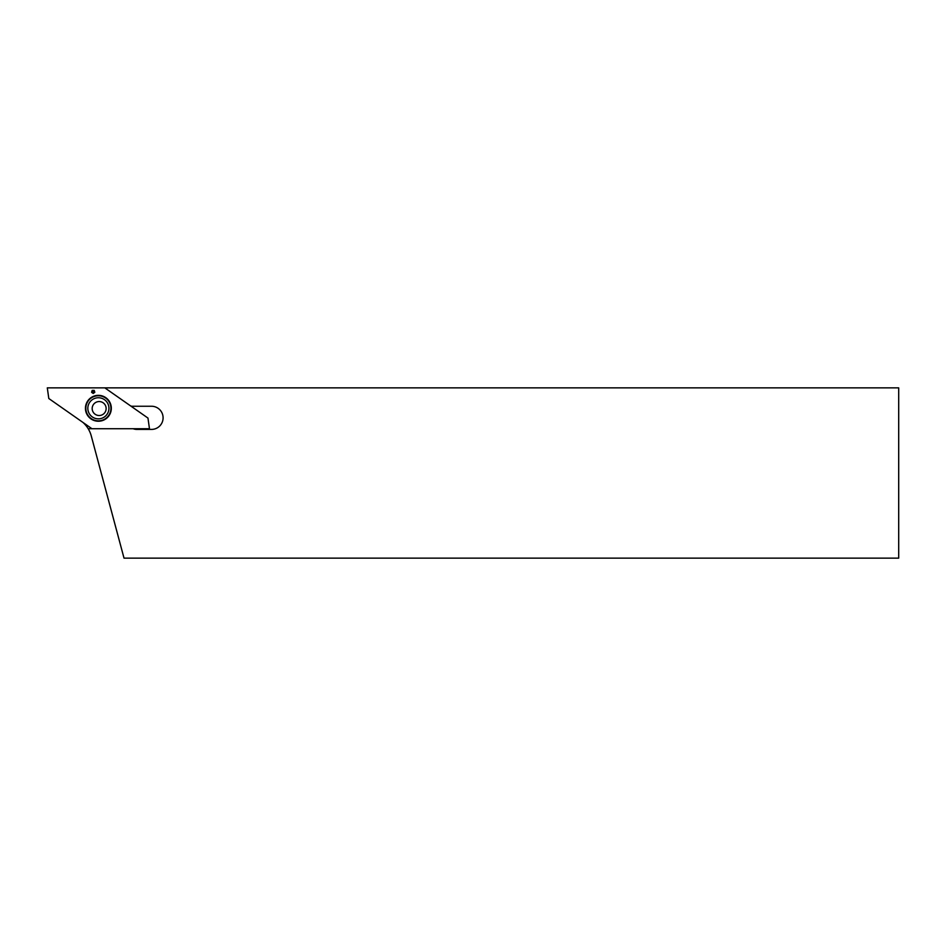<?xml version="1.0" encoding="UTF-8"?>
<svg xmlns="http://www.w3.org/2000/svg" width="946" height="946" viewBox="0 0 946 946"><rect width="100%" height="100%" fill="white"/><g stroke="black" fill="none" stroke-linecap="round" stroke-linejoin="round"><path stroke-width="1.42" d="M124.021 558.14L898.7 558.14L898.7 387.86L104.829 387.86L130.217 405.633A3.406 3.406 0 0 0 132.168 406.248L151.514 406.248A11.577 11.577 0 0 1 163.09 417.825A11.577 11.577 0 0 1 151.514 429.413L136.851 429.413A10.56 10.56 0 0 1 133.126 428.727L88.191 428.727A27.931 27.931 0 0 1 91.289 436L124.021 558.14M106.141 408.542A6.977 6.977 0 0 0 95.676 402.488A6.977 6.977 0 0 0 95.676 414.585A6.977 6.977 0 0 0 106.141 408.542M82.988 422.46A27.931 27.931 0 0 1 88.191 428.727M98.384 421.23A12.937 12.937 0 0 0 109.594 401.825A12.937 12.937 0 0 0 87.174 401.825A12.937 12.937 0 0 0 98.384 421.23M147.966 418.073L149.468 428.727L91.939 428.727L48.802 398.514L47.3 387.86L104.829 387.86L147.966 418.073M92.2 390.391L91.585 392.294L93.205 393.477L94.825 392.294L94.21 390.391L92.2 390.391L92.129 391.419M92.436 391.526L91.585 392.294M92.732 392.424L93.205 393.477M93.205 392.98L93.867 392.685M93.678 392.424L94.825 392.294M94.364 392.141L94.281 391.419M93.973 391.526L94.21 390.391M93.914 390.793L93.205 390.639M93.205 390.97L92.495 390.793M98.384 418.853A10.56 10.56 0 0 0 107.525 403.02A10.56 10.56 0 0 0 89.243 403.02A10.56 10.56 0 0 0 98.384 418.853M98.384 420.84A12.546 12.546 0 0 0 109.251 402.026A12.546 12.546 0 0 0 87.517 402.026A12.546 12.546 0 0 0 98.384 420.84"/></g></svg>
